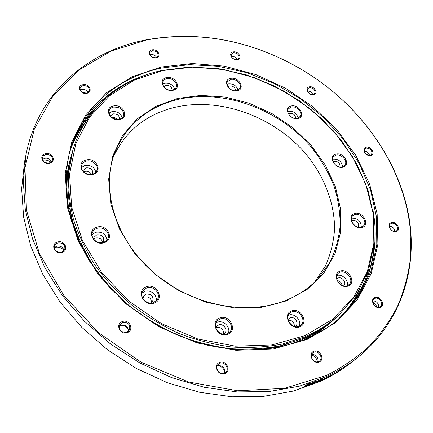 <?xml version="1.0" encoding="UTF-8"?>
<svg xmlns="http://www.w3.org/2000/svg" width="433" height="433" viewBox="0 0 433 433"><rect width="100%" height="100%" fill="white"/><g stroke="black" fill="none" stroke-linecap="round" stroke-linejoin="round"><path stroke-width="0.65" d="M142.96 297.715L144.324 296.946C148.844 296.34 151.263 298.234 151.572 302.629M216.045 327.797L216.5 327.592C221.344 327.056 223.699 329.221 223.569 334.092M83.661 171.896L84.9 171.365C87.904 170.867 90.096 171.879 91.477 174.407M154.191 303.04C143.669 307.311 135.589 290.094 146.451 286.787C156.822 282.657 164.973 299.522 154.191 303.04M146.619 287.907L142.684 291.187C139.004 297.065 146.955 305.406 153.618 302.607L157.358 299.566C161.287 293.698 153.379 285.152 146.619 287.907M227.877 334.303C217.945 338.747 209.372 321.448 219.672 317.968C229.458 313.671 238.085 330.623 227.877 334.303M219.802 319.067L216.955 321.162C211.954 326.796 220.24 337.08 227.217 333.838L229.858 331.943C235.103 326.352 226.87 315.879 219.802 319.067M299.923 326.704C290.797 330.947 281.97 314.282 291.49 310.964C300.491 306.856 309.351 323.191 299.923 326.704M299.203 326.26L301.087 325.021C306.732 320.03 298.461 308.805 291.577 312.031L289.515 313.422C284.07 318.45 292.389 329.545 299.203 326.26C302.088 320.528 294.288 312.507 288.519 315.219L288.291 315.311M348.229 285.964C339.835 289.758 331.072 274.165 339.862 271.226C348.148 267.556 356.927 282.857 348.229 285.964M339.927 272.265L338.103 273.456C333.047 277.986 341.172 288.546 347.488 285.591L349.166 284.508C354.373 280.005 346.286 269.364 339.927 272.265M362.432 227.298C354.513 230.562 346.064 216.099 354.362 213.621C362.183 210.454 370.643 224.667 362.432 227.298M354.416 214.633L352.484 215.91C348.175 220.121 355.926 229.485 361.707 227L363.531 225.815C367.953 221.62 360.24 212.197 354.416 214.633M343.326 167.057C335.58 169.86 327.554 156.302 335.656 154.229C343.309 151.512 351.352 164.849 343.326 167.057M335.721 155.231L333.486 156.735C329.941 160.773 337.264 168.87 342.649 166.829L344.782 165.401C348.424 161.374 341.139 153.233 335.721 155.231M298.202 118.393C290.332 120.877 282.717 107.844 290.933 106.058C298.71 103.649 306.348 116.477 298.202 118.393M291.008 107.065L288.367 108.916C285.477 112.899 292.421 119.925 297.585 118.22L300.139 116.439C303.111 112.466 296.21 105.398 291.008 107.065M237.398 90.724C229.117 93.073 221.837 80.116 230.437 78.465C238.615 76.197 245.928 88.944 237.398 90.724M230.54 79.493L227.401 81.81C225.03 85.853 231.72 92.088 236.829 90.578L239.887 88.343C242.345 84.305 235.687 78.021 230.54 79.493M173.189 90.248C164.286 92.662 157.217 79.326 166.429 77.631C175.219 75.299 182.331 88.419 173.189 90.248M166.564 78.687L164.264 79.748L162.862 81.593C160.87 85.821 167.479 91.558 172.675 90.096L174.91 89.063L176.291 87.287C178.374 83.06 171.804 77.263 166.564 78.687M119.925 119.394C110.285 122.101 103.265 107.941 113.202 106.009C122.718 103.4 129.797 117.311 119.925 119.394M113.37 107.103C111.194 107.66 109.782 108.856 109.121 110.686C108.97 116.574 112.412 119.416 119.448 119.205C121.543 118.647 122.929 117.495 123.6 115.752C123.865 109.83 120.455 106.951 113.37 107.103M92.949 174.461C82.638 177.654 75.466 162.375 86.075 160.021C96.234 156.935 103.482 171.933 92.949 174.461M86.259 161.141C83.888 161.828 82.346 163.209 81.631 165.282C79.791 170.272 86.762 176.014 92.478 174.201C94.757 173.525 96.261 172.199 96.992 170.229C98.984 165.222 92.05 159.366 86.259 161.141M156.069 301.135C157.807 295.301 150.478 289.092 144.654 291.441L141.975 293.092M150.846 303.089L152.665 301.39C153.753 296.253 151.507 293.823 145.921 294.115L143.48 296.145L142.928 298.57M228.278 333.302C231.087 327.299 223.309 319.576 217.242 322.304L215.932 322.986M223.184 334.265L224.895 333.042C228.164 329.524 223.006 322.975 218.584 324.994L216.819 326.287L215.953 328.214M294.992 326.579L295.869 325.935C299.392 322.796 294.213 315.771 289.899 317.806L287.988 319.549M343.661 285.84L343.802 285.71C347.055 282.873 341.994 276.205 338 278.04L336.739 278.917M358.454 227.211C359.314 222.833 357.328 220.597 352.489 220.505L351.569 221.03M342.611 166.84C341.659 161.33 338.362 158.765 332.717 159.149L332.625 159.176M340.019 167.03C340.203 163.165 338.189 161.244 333.973 161.265L333.085 161.709M298.077 118.057C296.811 113.165 293.574 110.902 288.367 111.259L287.761 111.46M295.62 118.415C295.441 114.934 293.422 113.224 289.558 113.294L288.459 113.841M238.015 90.145C236.57 85.62 233.333 83.547 228.305 83.915L227.016 84.392M235.568 90.757C235.26 87.45 233.219 85.848 229.452 85.94L227.937 86.762M174.661 89.247C173.119 84.825 169.812 82.822 164.729 83.244L162.64 84.159M172.107 90.205C171.874 86.844 169.785 85.22 165.839 85.328L163.771 86.681M122.22 117.787C120.688 113.165 117.229 111.119 111.855 111.649L108.964 113.154M119.4 119.216C119.508 115.519 117.359 113.733 112.959 113.857L110.323 116.049M95.812 172.22C94.432 167.041 90.795 164.794 84.89 165.487L81.42 167.587M92.451 174.207L92.754 173.546C92.938 169.514 90.692 167.62 86.021 167.863L83.125 170.45L82.984 171.165M93.636 239.13L95.531 238.015C99.471 237.436 101.852 238.956 102.681 242.577L103.671 241.138C104.131 236.597 101.831 234.491 96.765 234.827L93.896 237.408L93.636 239.146M104.142 242.696C93.479 246.485 85.929 230.053 96.905 227.179C107.411 223.525 115.037 239.633 104.142 242.696M97.095 228.31C94.843 229.046 93.312 230.426 92.489 232.456C90.064 237.988 97.49 244.591 103.639 242.345L106.361 240.829L108.093 238.421C110.718 232.873 103.33 226.107 97.095 228.31M106.956 240.228C106.053 234.085 102.258 231.428 95.579 232.272L92.083 234.551M304.756 335.721L332.344 319.511L353.42 297.666L367.325 271.718L373.858 243.232L373.214 213.691L365.858 184.42L352.451 156.589L333.756 131.21L310.64 109.138L284.005 91.109L254.815 77.756L224.105 69.605L192.977 67.099L162.635 70.547L134.36 80.116L109.533 95.753L89.571 117.127L75.845 143.577L69.572 174.017L71.634 206.958L82.449 240.526L101.76 272.584L128.628 300.94L161.385 323.597L197.843 338.99L235.509 346.178L271.892 344.944L304.756 335.721M162.131 70.422L189.784 67.023L218.172 68.587L246.388 74.887L273.58 85.615L298.954 100.391L321.773 118.766L341.323 140.238L356.938 164.21L367.99 190L373.912 216.836L374.226 243.806L368.575 269.905L356.808 294.018L339.023 314.975C329.291 323.911 317.898 331.185 304.843 336.787L282.273 344.073C266.127 347.158 249.3 348.143 231.779 347.022C214.091 344.657 196.582 340.176 179.235 333.567C162.251 325.8 146.322 316.242 131.453 304.886C117.419 292.665 105.159 279.269 94.675 264.709C85.35 249.7 78.2 234.296 73.22 218.492C69.524 202.693 68.041 187.245 68.766 172.145L72.728 150.597C84.706 108.374 120.26 79.401 162.131 70.422M286.126 300.962L261.218 307.365L233.928 307.858L205.864 302.212L178.769 290.635L154.37 273.813L134.198 252.818L119.438 229.025L110.837 203.954L108.661 179.127L112.748 155.912L122.561 135.486L137.293 118.734L155.988 106.269L177.584 98.448L201.015 95.401L225.241 97.073L249.251 103.271L272.113 113.652L292.946 127.784L310.932 145.12L325.313 165.027L335.418 186.747L340.674 209.437L340.625 232.12L335.018 253.738L323.83 273.163L307.327 289.26L286.126 300.962M177.714 99.503C147.09 107.113 125.981 125.169 114.388 153.666C100.916 190.011 115.432 239.341 153.195 272.308C190.866 305.335 246.242 316.317 285.428 300.551C298.18 295.441 308.902 288.297 317.606 279.112L329.405 263.177C335.25 251.394 338.833 238.913 340.165 225.739C340.219 212.397 338.162 199.131 334 185.93C328.728 172.967 321.719 160.724 312.972 149.19C280.692 109.722 224.673 88.451 177.714 99.503M113.078 157.58C125.137 131.405 145.526 114.702 174.255 107.471C219.991 96.499 274.452 116.596 306.445 154.613C324.257 176.534 334.568 202.904 334.579 228.97C333.697 241.906 330.65 254.252 325.443 265.992L314.694 282.035M304.388 339.791C315.143 334.568 324.669 328.149 332.961 320.534L335.434 318.266C325.751 327.159 314.428 334.395 301.455 339.981L289.26 344.468L276.362 347.84M336.3 317.459L335.434 318.266M289 343.493C270.879 349.122 251.384 351.044 230.508 349.263M90.713 262.972C79.764 245.11 72.744 226.816 69.653 208.094M71.434 221.339C65.524 197.913 65.507 175.89 71.396 155.279L71.726 154.143M339.023 314.975L337.177 316.664C327.472 325.578 316.117 332.836 303.1 338.427L280.611 345.702C264.525 348.787 247.757 349.777 230.313 348.673C212.7 346.33 195.261 341.875 178.001 335.299C161.092 327.575 145.239 318.06 130.436 306.759C116.472 294.586 104.272 281.25 93.842 266.75C84.565 251.795 77.453 236.445 72.5 220.695C68.831 204.95 67.359 189.551 68.089 174.494L72.728 150.597M71.396 155.279L70.476 158.505C67.386 169.335 65.913 180.723 66.065 192.68M111.817 117.505C113.998 117.154 115.838 117.798 117.338 119.432M166.332 88.976L168.697 89.977M352.841 223.58L355.758 226.205M361.344 227.119C360.949 220.933 357.631 217.956 351.385 218.183M337.264 280.508C339.9 281.077 341.496 282.673 342.059 285.309M347.077 285.737C349.187 280.53 342.07 273.44 336.863 275.529M288.145 320.149C292.232 320.204 294.316 322.298 294.391 326.422M334.996 373.555L335.662 373.132L334.985 373.527M326.439 378.301L327.213 377.793L326.439 378.301M320.48 381.164L321.243 380.688L320.48 381.164M323.705 379.075L325.215 378.225L323.705 379.075M322.558 379.351L322.26 379.746M342.487 368.905L343.234 368.353L342.487 368.905M331.629 375.422L331.175 375.72L331.629 375.422M333.811 374.242L334.216 373.971L333.811 374.242M341.015 369.82L339.737 370.702L340.998 369.814M323.684 379.481L322.628 380.163L323.684 379.481M315.262 381.365L305.384 386.539L314.401 382.058L316.074 382.036L317.411 381.327L315.749 381.365M305.801 386.198L314.401 382.058M314.353 381.944L316.074 382.036M316.02 381.922L317.124 381.338M315.754 381.365L315.267 381.365M315.284 382.204L312.29 383.757L311.181 383.752L309.833 384.423L311.603 384.309L315.284 382.204M310.05 384.315L312.323 383.984M312.274 383.871L315.478 382.204M322.406 378.491L317.654 382.447L316.404 382.983L320.701 379.541L317.438 381.072M317.627 381.067L322.834 378.307L317.654 382.447M320.701 379.541L317.681 381.175M317.595 382.334L316.761 382.696M308.772 383.643L307.425 384.082L302.391 388.185L303.712 387.752L307.917 384.336L309.086 384.401L310.445 383.735L308.772 383.643M302.651 387.968L303.712 387.752M303.663 387.638L307.917 384.336M307.868 384.217L309.086 384.401M309.038 384.288L310.185 383.725M324.506 378.453L320.831 380.715L325.773 377.998L324.506 378.453M321.259 380.385L322.065 379.898M325.172 378.144L325.659 377.933M320.539 380.948L321.454 380.575L320.539 380.948M322.309 380.136L321.681 380.634L322.309 380.136M325.362 378.669L324.328 379.33L325.362 378.669M327.51 377.013L325.827 378.35L327.159 377.295L330.877 375.395L329.914 376.255L331.608 374.918L327.51 377.013M327.207 377.165L327.987 377.127M327.927 377.019L328.198 376.894M329.161 376.899L330.633 375.947L329.161 376.899M330.79 375.979L331.716 375.454M331.732 375.438L330.812 376.006M332.398 374.908L335.456 373.013L332.398 374.908M333.194 374.675L334.422 373.847L333.177 374.648M335.537 373.257L334.455 373.944L335.521 373.273M337.41 371.758L335.645 373.057L337.41 371.758M336.43 372.716L337.404 372.066L336.414 372.699M331.402 375.46L330.893 375.736L331.38 375.422M338.601 371.33L337.518 372.082L338.617 371.352M339.521 370.756L338.871 371.265L339.521 370.756M342.411 368.959L343.429 368.218L342.406 368.954M344.246 367.649L345.155 367.022L344.251 367.655M341.128 369.814L341.94 369.192L341.128 369.814M327.018 377.836L325.962 378.518L327.018 377.836M328.29 377.186L329.269 376.678L328.29 377.186M127.329 332.609C120.201 335.591 114.924 323.965 122.285 321.589C129.343 318.672 134.652 330.146 127.329 332.609M122.431 322.504L119.784 324.772C118.756 330.179 121.121 332.658 126.88 332.225L129.44 330.07C130.587 324.636 128.249 322.114 122.431 322.504M224.992 373.56C218.384 376.694 212.673 364.992 219.531 362.475C226.075 359.412 231.812 370.951 224.992 373.56M219.639 363.363L218.021 364.516C214.351 368.191 219.742 375.443 224.451 373.138L225.972 372.077C229.761 368.429 224.391 361.073 219.639 363.363M319.289 361.912C313.378 364.862 307.452 353.729 313.633 351.363C319.494 348.478 325.427 359.466 319.289 361.912M313.698 352.218L312.707 352.846C308.74 355.964 314.147 363.844 318.683 361.523L319.597 360.949C323.651 357.858 318.26 349.918 313.698 352.218M380.363 307.295C375.054 309.844 369.208 299.636 374.783 297.617C380.044 295.122 385.9 305.205 380.363 307.295M374.821 298.44L373.933 298.992C370.415 301.731 375.671 308.989 379.741 306.975L380.564 306.467C384.147 303.739 378.907 296.448 374.821 298.44M396.504 231.439C391.573 233.544 386.003 224.272 391.183 222.643C396.076 220.581 401.651 229.744 396.504 231.439M391.215 223.444L390.187 224.094C387.324 226.632 392.276 232.808 395.903 231.2L396.888 230.578C399.789 228.05 394.853 221.858 391.215 223.444M370.924 155.393C366.123 157.13 360.905 148.584 365.945 147.285C370.708 145.58 375.931 154.04 370.924 155.393M365.982 148.075L364.71 148.909C363.812 152.854 365.701 154.96 370.372 155.225L371.611 154.419C372.542 150.473 370.67 148.357 365.982 148.075M313.795 94.594C308.886 96.077 303.998 87.948 309.13 86.876C314.001 85.42 318.894 93.468 313.795 94.594M309.184 87.666L307.603 88.754C307.035 92.359 308.935 94.264 313.297 94.475L314.851 93.414C315.446 89.815 313.557 87.899 309.184 87.666M237.533 59.602C232.304 60.972 227.682 52.907 233.116 51.944C238.307 50.601 242.94 58.585 237.533 59.602M233.198 52.756L231.244 54.179C230.935 57.6 232.884 59.381 237.089 59.51L239.016 58.119C239.357 54.693 237.419 52.907 233.198 52.756M156.237 57.822C150.505 59.24 146.056 50.877 151.983 49.882C157.666 48.496 162.137 56.777 156.237 57.822M152.097 50.726L149.704 52.599C149.601 55.998 151.647 57.708 155.848 57.73L158.202 55.895C158.343 52.49 156.308 50.769 152.097 50.726M86.957 93.274C80.614 94.919 76.208 85.902 82.746 84.722C89.036 83.12 93.463 92.034 86.957 93.274M82.887 85.604L80.051 88.034C80.105 91.574 82.286 93.279 86.6 93.149L89.404 90.768C89.393 87.212 87.222 85.49 82.887 85.604M49.692 163.165C42.77 165.211 38.261 155.263 45.373 153.737C52.231 151.739 56.777 161.563 49.692 163.165M45.541 154.646L43.457 155.75L42.358 157.617C42.45 161.498 44.783 163.279 49.351 162.965L51.392 161.882L52.49 160.069C52.458 156.167 50.141 154.359 45.541 154.646M119.275 326.265L120.937 325.253C125.759 324.566 128.26 326.579 128.439 331.294M217.16 365.928L217.474 365.782C222.789 365.236 225.182 367.66 224.646 373.051M231.265 56.496L231.384 56.469C233.982 56.203 235.909 57.216 237.176 59.489M149.867 54.856L150.695 54.59C153.352 54.309 155.333 55.272 156.632 57.481M80.24 90.167L81.837 89.469C84.744 89.117 86.849 90.118 88.153 92.478M42.445 159.566L44.669 158.31C47.998 157.829 50.282 158.976 51.522 161.753M62.081 252.417C54.834 254.972 50.017 244.033 57.465 242.052C64.636 239.552 69.496 250.35 62.081 252.417M57.638 242.973L55.597 244.152L54.417 246.052C54.249 250.566 56.674 252.591 61.708 252.12L64.863 249.143C65.123 244.591 62.715 242.534 57.638 242.973M54.26 247.757L56.636 246.209C60.615 245.576 63.072 247.054 64.008 250.642M326.52 375.395C342.606 367.26 356.895 357.474 369.398 346.048C380.786 333.854 390.165 320.599 397.537 306.288C403.751 291.544 407.962 276.303 410.175 260.569L410.857 236.775C407.778 180.767 376.185 126.577 330.114 89.285C314.212 76.533 297 65.908 278.473 57.41C235.216 37.779 191.272 31.955 146.646 39.933L110.918 51.116L79.055 69.935L52.886 96.175L34.277 129.18L24.995 167.733L26.44 210.005L39.408 253.543L63.797 295.436L98.426 332.609L141.066 362.199L188.642 382.014L237.647 390.777L284.605 388.309L326.52 375.395M146.175 39.841C190.942 31.836 235.016 37.682 278.397 57.367C296.973 65.892 314.239 76.549 330.184 89.333C371.931 123.145 401.911 170.634 409.623 221.128C416.898 271.41 400.022 323.841 357.171 357.918C347.986 365.111 337.8 371.292 326.596 376.461L299.165 386.241L269.077 391.519L237.127 391.93L204.257 387.281L171.506 377.565L139.94 363.011L110.621 344.051L84.505 321.313L62.406 295.593L44.94 267.773L32.507 238.778L25.293 209.529L23.263 180.891L26.202 153.623C38.629 91.996 88.678 50.818 146.175 39.841M307.208 339.38L273.418 348.949L235.969 350.286L197.161 342.92L159.588 327.077L125.835 303.728L98.183 274.49L78.335 241.452L67.283 206.887L65.253 173L71.802 141.732L86.005 114.604L106.583 92.722L132.125 76.749L161.163 67.007L192.295 63.527L224.202 66.146L255.665 74.519L285.564 88.213L312.853 106.68L336.555 129.283L355.742 155.274L369.544 183.781L377.154 213.799L377.901 244.12L371.292 273.396L357.101 300.101L335.515 322.628L307.208 339.38M161.298 68.062C118.49 77.171 82.091 106.837 70.027 150.154C66.639 164.518 65.394 179.56 66.298 195.278C68.49 211.207 72.95 227.119 79.672 243.016C87.666 258.69 97.706 273.553 109.793 287.609L130.268 306.84L153.558 323.115C170.229 332.36 187.521 339.564 205.442 344.738C223.455 348.662 241.176 350.4 258.62 349.951C275.642 348.273 291.593 344.598 306.472 338.92C319.489 333.313 330.877 326.071 340.63 317.194L358.865 295.901L370.951 271.367L376.786 244.802L376.542 217.339L370.572 190.022L359.368 163.755L343.521 139.345L323.662 117.478L300.48 98.751L274.69 83.688L247.043 72.733L218.346 66.281L189.454 64.647L161.298 68.062M68.988 154.148C72.95 141.894 78.687 130.82 86.183 120.926M26.202 153.623L24.578 161.666L21.65 188.68L23.62 217.02L30.7 245.933L42.916 274.571L60.084 302.028L81.815 327.386L107.508 349.783L136.357 368.445L167.43 382.75L199.689 392.282L232.088 396.812L263.605 396.347L293.314 391.075L320.431 381.365C331.516 376.234 341.61 370.107 350.708 362.973L357.171 357.918M69.334 152.73C75.548 133.093 85.929 116.607 100.467 103.276M89.268 113.7C97.988 103.227 108.223 94.529 119.984 87.607M69.637 151.588C81.074 112.542 112.45 84.63 150.311 73.567M359.514 289.645C354.032 300.783 346.703 310.872 337.524 319.911M368.894 268.969C363.493 287.94 353.404 304.605 338.633 318.964M373.111 211.098C380.19 249.901 369.3 290.456 339.526 318.179M374.155 244.499C373.235 258.111 370.047 271.161 364.597 283.647M54.618 247.378C58.266 246.599 61.372 247.514 63.932 250.139M42.743 160.27C45.784 159.68 48.518 160.334 50.937 162.245M81.415 91.758L86.346 93.198M307.387 91.065C309.968 91.044 311.782 92.207 312.826 94.562M364.196 151.133C366.962 151.334 368.737 152.746 369.511 155.377M389.375 226.134C392.574 226.508 394.393 228.267 394.815 231.411M390.517 229.219L391.654 230.329M372.905 300.778C376.791 301.211 378.696 303.371 378.637 307.246M372.845 302.256L375.416 304.312L377.143 307.105M311.646 354.389C316.382 354.551 318.471 357.014 317.919 361.772M311.527 354.751C314.737 356.061 316.74 358.427 317.546 361.836M218.264 365.533C221.588 366.453 223.818 368.575 224.954 371.898M120.959 325.243C124.125 325.389 126.609 326.753 128.417 329.334"/></g></svg>
